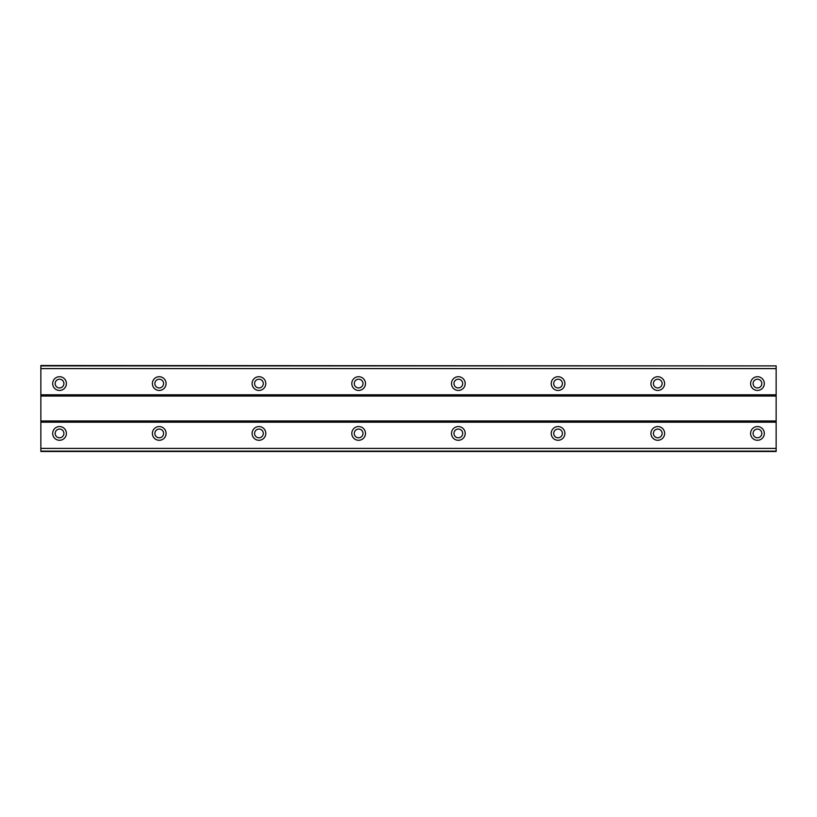 <?xml version="1.0" encoding="UTF-8"?>
<svg xmlns="http://www.w3.org/2000/svg" width="817" height="817" viewBox="0 0 817 817"><rect width="100%" height="100%" fill="white"/><g stroke="black" fill="none" stroke-linecap="round" stroke-linejoin="round"><path stroke-width="1.23" d="M59.549 387.932A4.361 4.361 0 0 1 55.178 383.571A4.361 4.361 0 0 1 59.549 379.211A4.361 4.361 0 0 1 63.91 383.571A4.361 4.361 0 0 1 59.549 387.932M757.451 387.932A4.361 4.361 0 0 1 753.09 383.571A4.361 4.361 0 0 1 757.451 379.211A4.361 4.361 0 0 1 761.822 383.571A4.361 4.361 0 0 1 757.451 387.932M657.756 387.932A4.361 4.361 0 0 1 653.396 383.571A4.361 4.361 0 0 1 657.756 379.211A4.361 4.361 0 0 1 662.117 383.571A4.361 4.361 0 0 1 657.756 387.932M558.052 387.932A4.361 4.361 0 0 1 553.691 383.571A4.361 4.361 0 0 1 558.052 379.211A4.361 4.361 0 0 1 562.413 383.571A4.361 4.361 0 0 1 558.052 387.932M458.347 387.932A4.361 4.361 0 0 1 453.986 383.571A4.361 4.361 0 0 1 458.347 379.211A4.361 4.361 0 0 1 462.708 383.571A4.361 4.361 0 0 1 458.347 387.932M358.653 387.932A4.361 4.361 0 0 1 354.292 383.571A4.361 4.361 0 0 1 358.653 379.211A4.361 4.361 0 0 1 363.014 383.571A4.361 4.361 0 0 1 358.653 387.932M258.948 387.932A4.361 4.361 0 0 1 254.587 383.571A4.361 4.361 0 0 1 258.948 379.211A4.361 4.361 0 0 1 263.309 383.571A4.361 4.361 0 0 1 258.948 387.932M159.244 387.932A4.361 4.361 0 0 1 154.883 383.571A4.361 4.361 0 0 1 159.244 379.211A4.361 4.361 0 0 1 163.604 383.571A4.361 4.361 0 0 1 159.244 387.932M59.549 426.566A6.853 6.853 0 0 0 52.686 433.429A6.853 6.853 0 0 0 59.549 440.281A6.853 6.853 0 0 0 66.402 433.429A6.853 6.853 0 0 0 59.549 426.566M757.451 426.566A6.853 6.853 0 0 0 750.598 433.429A6.853 6.853 0 0 0 757.451 440.281A6.853 6.853 0 0 0 764.314 433.429A6.853 6.853 0 0 0 757.451 426.566M657.756 426.566A6.853 6.853 0 0 0 650.904 433.429A6.853 6.853 0 0 0 657.756 440.281A6.853 6.853 0 0 0 664.609 433.429A6.853 6.853 0 0 0 657.756 426.566M558.052 426.566A6.853 6.853 0 0 0 551.199 433.429A6.853 6.853 0 0 0 558.052 440.281A6.853 6.853 0 0 0 564.904 433.429A6.853 6.853 0 0 0 558.052 426.566M458.347 426.566A6.853 6.853 0 0 0 451.495 433.429A6.853 6.853 0 0 0 458.347 440.281A6.853 6.853 0 0 0 465.21 433.429A6.853 6.853 0 0 0 458.347 426.566M358.653 426.566A6.853 6.853 0 0 0 351.79 433.429A6.853 6.853 0 0 0 358.653 440.281A6.853 6.853 0 0 0 365.505 433.429A6.853 6.853 0 0 0 358.653 426.566M258.948 426.566A6.853 6.853 0 0 0 252.096 433.429A6.853 6.853 0 0 0 258.948 440.281A6.853 6.853 0 0 0 265.801 433.429A6.853 6.853 0 0 0 258.948 426.566M159.244 426.566A6.853 6.853 0 0 0 152.391 433.429A6.853 6.853 0 0 0 159.244 440.281A6.853 6.853 0 0 0 166.096 433.429A6.853 6.853 0 0 0 159.244 426.566M59.549 376.719A6.853 6.853 0 0 0 52.686 383.571A6.853 6.853 0 0 0 59.549 390.434A6.853 6.853 0 0 0 66.402 383.571A6.853 6.853 0 0 0 59.549 376.719M757.451 376.719A6.853 6.853 0 0 0 750.598 383.571A6.853 6.853 0 0 0 757.451 390.434A6.853 6.853 0 0 0 764.314 383.571A6.853 6.853 0 0 0 757.451 376.719M657.756 376.719A6.853 6.853 0 0 0 650.904 383.571A6.853 6.853 0 0 0 657.756 390.434A6.853 6.853 0 0 0 664.609 383.571A6.853 6.853 0 0 0 657.756 376.719M558.052 376.719A6.853 6.853 0 0 0 551.199 383.571A6.853 6.853 0 0 0 558.052 390.434A6.853 6.853 0 0 0 564.904 383.571A6.853 6.853 0 0 0 558.052 376.719M458.347 376.719A6.853 6.853 0 0 0 451.495 383.571A6.853 6.853 0 0 0 458.347 390.434A6.853 6.853 0 0 0 465.21 383.571A6.853 6.853 0 0 0 458.347 376.719M358.653 376.719A6.853 6.853 0 0 0 351.79 383.571A6.853 6.853 0 0 0 358.653 390.434A6.853 6.853 0 0 0 365.505 383.571A6.853 6.853 0 0 0 358.653 376.719M258.948 376.719A6.853 6.853 0 0 0 252.096 383.571A6.853 6.853 0 0 0 258.948 390.434A6.853 6.853 0 0 0 265.801 383.571A6.853 6.853 0 0 0 258.948 376.719M159.244 376.719A6.853 6.853 0 0 0 152.391 383.571A6.853 6.853 0 0 0 159.244 390.434A6.853 6.853 0 0 0 166.096 383.571A6.853 6.853 0 0 0 159.244 376.719M59.549 437.789A4.361 4.361 0 0 1 55.178 433.429A4.361 4.361 0 0 1 59.549 429.068A4.361 4.361 0 0 1 63.91 433.429A4.361 4.361 0 0 1 59.549 437.789M757.451 437.789A4.361 4.361 0 0 1 753.09 433.429A4.361 4.361 0 0 1 757.451 429.068A4.361 4.361 0 0 1 761.822 433.429A4.361 4.361 0 0 1 757.451 437.789M657.756 437.789A4.361 4.361 0 0 1 653.396 433.429A4.361 4.361 0 0 1 657.756 429.068A4.361 4.361 0 0 1 662.117 433.429A4.361 4.361 0 0 1 657.756 437.789M558.052 437.789A4.361 4.361 0 0 1 553.691 433.429A4.361 4.361 0 0 1 558.052 429.068A4.361 4.361 0 0 1 562.413 433.429A4.361 4.361 0 0 1 558.052 437.789M458.347 437.789A4.361 4.361 0 0 1 453.986 433.429A4.361 4.361 0 0 1 458.347 429.068A4.361 4.361 0 0 1 462.708 433.429A4.361 4.361 0 0 1 458.347 437.789M358.653 437.789A4.361 4.361 0 0 1 354.292 433.429A4.361 4.361 0 0 1 358.653 429.068A4.361 4.361 0 0 1 363.014 433.429A4.361 4.361 0 0 1 358.653 437.789M258.948 437.789A4.361 4.361 0 0 1 254.587 433.429A4.361 4.361 0 0 1 258.948 429.068A4.361 4.361 0 0 1 263.309 433.429A4.361 4.361 0 0 1 258.948 437.789M159.244 437.789A4.361 4.361 0 0 1 154.883 433.429A4.361 4.361 0 0 1 159.244 429.068A4.361 4.361 0 0 1 163.604 433.429A4.361 4.361 0 0 1 159.244 437.789M40.85 451.495L40.85 448.4L776.15 448.4L776.15 451.495L40.85 451.495M40.85 365.893L776.15 365.893L40.85 365.505L40.85 448.4M776.15 365.893L776.15 448.4M776.15 451.107L40.85 451.107M40.85 422.205L776.15 422.205M776.15 420.959L40.85 420.959M40.85 396.041L776.15 396.041M776.15 394.795L40.85 394.795M40.85 368.6L776.15 368.6"/></g></svg>
